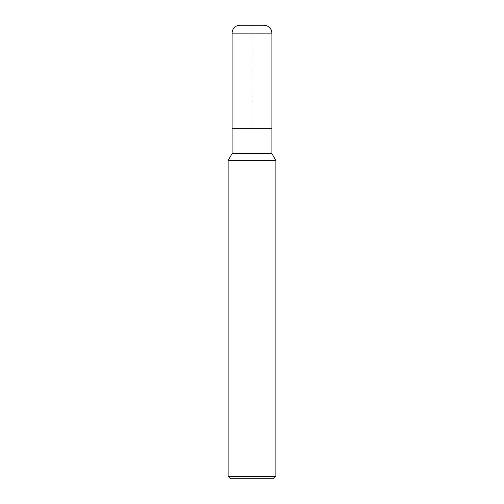 <?xml version="1.0" encoding="UTF-8"?>
<svg xmlns="http://www.w3.org/2000/svg" width="504" height="504" viewBox="0 0 504 504"><rect width="100%" height="100%" fill="white"/><g stroke="black" fill="none" stroke-linecap="round" stroke-linejoin="round"><path stroke-width="0.38" stroke-dasharray="2.52 1.89" d="M275.871 160.486L228.129 160.486M271.895 153.562L232.105 153.562M273.489 478.8L230.511 478.8M275.871 476.412L228.129 476.412M271.895 128.652L232.105 128.652L271.895 128.652L252 128.652L252 25.2L263.938 25.2L240.061 25.2M271.895 33.157L232.105 33.157"/><path stroke-width="0.76" d="M228.129 160.486L232.105 153.562L271.895 153.562L275.871 160.486L228.129 160.486L228.129 476.412L230.511 478.8L273.489 478.8L275.871 476.412L275.871 160.486M228.129 476.412L275.871 476.412M232.105 153.562L232.105 128.652L271.895 128.652L271.895 33.157A7.957 7.957 0 0 0 263.938 25.2L240.061 25.2A7.957 7.957 0 0 0 232.105 33.157L271.895 33.157C271.41 28.331 268.758 25.679 263.938 25.2M232.105 33.157L232.105 128.652L271.895 128.652L271.895 153.562M271.895 128.652L271.895 33.157"/></g></svg>
